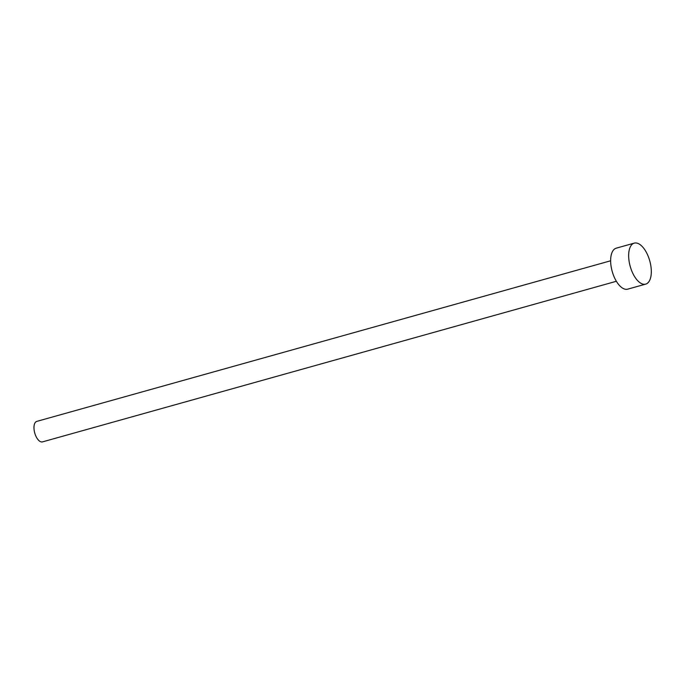 <?xml version="1.0" encoding="UTF-8"?>
<svg xmlns="http://www.w3.org/2000/svg" width="685" height="685" viewBox="0 0 685 685"><rect width="100%" height="100%" fill="white"/><g stroke="black" fill="none" stroke-linecap="round" stroke-linejoin="round"><path stroke-width="1.03" d="M616.372 281.278L42.504 441.885A10.643 5.078 -105.6 0 1 41.186 441.902A10.643 5.078 -105.6 0 1 34.421 431.704A10.643 5.078 -105.6 0 1 36.767 421.395L610.635 260.788M645.715 284.121L627.708 289.156A21.278 10.155 -105.6 0 1 625.08 289.19A21.278 10.155 -105.6 0 1 611.551 268.794A21.278 10.155 -105.6 0 1 616.235 248.167L634.25 243.132A21.278 10.155 -105.6 0 1 636.879 243.098A21.278 10.155 -105.6 0 1 650.408 263.494A21.278 10.155 -105.6 0 1 645.715 284.121A21.278 10.155 -105.6 0 1 643.087 284.155A21.278 10.155 -105.6 0 1 629.558 263.751A21.278 10.155 -105.6 0 1 634.25 243.132"/></g></svg>
